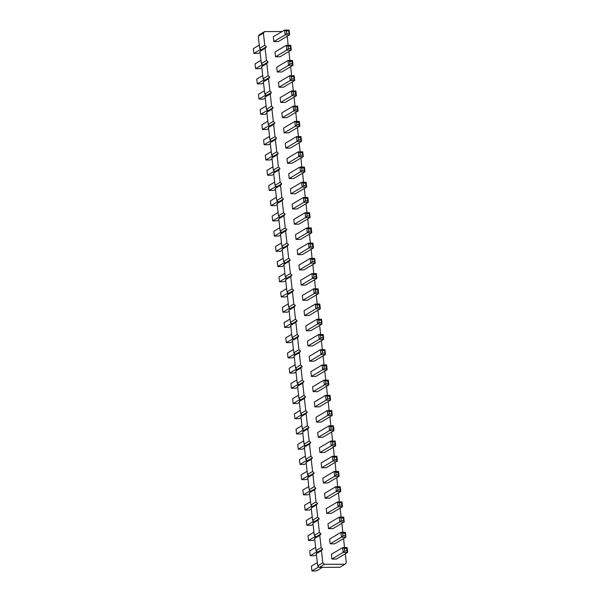 <?xml version="1.0" encoding="UTF-8"?>
<svg xmlns="http://www.w3.org/2000/svg" width="601" height="601" viewBox="0 0 601 601"><rect width="100%" height="100%" fill="white"/><g stroke="black" fill="none" stroke-linecap="round" stroke-linejoin="round"><path stroke-width="0.9" d="M345.29 553.761L346.296 562.709L345.042 564.234L324.412 564.324L322.827 562.806L321.46 550.629L322.707 549.104L321.122 547.586L315.998 550.629L314.631 538.451L315.878 536.926L314.293 535.408L312.926 523.231L314.173 521.706L312.58 520.188L311.22 508.01L312.467 506.485L310.875 504.968L309.507 492.79L310.762 491.265L309.169 489.747L307.802 477.57L309.049 476.045L307.464 474.527L306.097 462.349L307.344 460.817L305.751 459.307L304.391 447.129L305.639 445.596L304.046 444.086L302.679 431.909L303.926 430.376L302.341 428.859L300.973 416.688L302.22 415.156L300.635 413.638L299.268 401.468L300.515 399.935L298.922 398.418L297.555 386.24L298.81 384.715L297.217 383.198L295.85 371.02L297.097 369.495L295.512 367.977L294.144 355.8L295.392 354.274L293.806 352.757L292.439 340.579L293.686 339.054L292.094 337.537L290.726 325.359L291.981 323.834L290.388 322.316L289.021 310.139L290.268 308.613L288.683 307.096L287.316 294.918L288.563 293.386L286.97 291.876L285.61 279.698L286.857 278.165L285.265 276.655L283.897 264.478L285.152 262.945L283.559 261.427L282.192 249.257L283.439 247.725L281.854 246.207L280.487 234.037L281.734 232.504L280.141 230.987L278.781 218.809L280.028 217.284L278.436 215.767L277.069 203.589L278.323 202.064L276.73 200.546L275.363 188.368L276.61 186.843L275.025 185.326L273.658 173.148L274.905 171.623L273.312 170.106L271.952 157.928L273.2 156.403L271.607 154.885L270.24 142.707L271.487 141.182L269.902 139.665L268.534 127.487L269.781 125.955L268.196 124.445L266.829 112.267L268.076 110.734L266.483 109.224L265.124 97.046L266.371 95.514L264.778 93.996L263.411 81.826L264.658 80.294L263.073 78.776L261.705 66.606L262.953 65.073L261.367 63.556L260 51.378L261.247 49.853L259.655 48.335L258.287 36.158L259.542 34.633L264.658 31.59L282.154 31.515M322.707 549.104L317.591 552.146L315.998 550.629M287.24 36.248L288.172 45.285M321.122 547.586L319.755 535.408L321.002 533.883L319.409 532.366L318.042 520.188L319.296 518.663L317.704 517.145L316.336 504.968L317.583 503.435L315.998 501.925L314.631 489.747L315.878 488.215L314.285 486.705L312.926 474.527L314.173 472.995L312.58 471.477L311.213 459.307L312.467 457.774L310.875 456.257L309.507 444.079L310.755 442.554L309.169 441.036L307.802 428.859L309.049 427.334L307.457 425.816L306.097 413.638L307.344 412.113L305.751 410.596L304.384 398.418L305.639 396.893L304.046 395.375L302.679 383.198L303.926 381.673L302.341 380.155L300.973 367.977L302.22 366.452L300.628 364.935L299.268 352.757L300.515 351.232L298.922 349.714L297.555 337.537L298.802 336.004L297.217 334.494L295.85 322.316L297.097 320.784L295.512 319.274L294.144 307.096L295.392 305.563L293.799 304.046L292.439 291.876L293.686 290.343L292.094 288.826L290.726 276.648L291.973 275.123L290.388 273.605L289.021 261.427L290.268 259.902L288.683 258.385L287.316 246.207L288.563 244.682L286.97 243.165L285.603 230.987L286.857 229.462L285.265 227.944L283.897 215.767L285.144 214.241L283.559 212.724L282.192 200.546L283.439 199.021L281.846 197.504L280.487 185.326L281.734 183.801L280.141 182.283L278.774 170.106L280.028 168.573L278.436 167.063L277.069 154.885L278.316 153.353L276.73 151.843L275.363 139.665L276.61 138.132L275.018 136.615L273.658 124.445L274.905 122.912L273.312 121.394L271.945 109.217L273.2 107.692L271.607 106.174L270.24 93.996L271.487 92.471L269.902 90.954L268.534 78.776L269.781 77.251L268.189 75.734L266.829 63.556L268.076 62.031L266.483 60.513L265.116 48.335L266.363 46.81L264.778 45.293L263.411 33.115L264.658 31.59M343.584 538.541L344.516 547.579M341.879 523.321L342.81 532.351M340.166 508.093L341.098 517.13M338.461 492.873L339.392 501.91M336.755 477.652L337.687 486.69M335.042 462.432L335.982 471.469M333.337 447.212L334.269 456.249M331.632 431.991L332.563 441.029M329.926 416.771L330.858 425.808M328.214 401.551L329.153 410.588M326.508 386.33L327.44 395.368M324.803 371.11L325.734 380.148M323.098 355.89L324.029 364.92M321.385 340.662L322.316 349.699M319.679 325.441L320.611 334.479M317.974 310.221L318.906 319.259M316.269 295.001L317.2 304.038M314.556 279.781L315.487 288.818M312.851 264.56L313.782 273.598M311.145 249.34L312.077 258.377M309.44 234.12L310.371 243.157M307.727 218.899L308.659 227.937M306.022 203.679L306.953 212.716M304.316 188.459L305.248 197.489M302.603 173.231L303.543 182.268M300.898 158.01L301.83 167.048M299.193 142.79L300.124 151.828M297.487 127.57L298.419 136.607M295.775 112.349L296.714 121.387M294.069 97.129L295.001 106.167M292.364 81.909L293.296 90.946M290.659 66.688L291.59 75.726M288.946 51.468L289.877 60.506M304.226 170.338L304.962 171.833L293.701 178.535L289.231 178.55L288.69 173.757L299.952 167.055L304.422 167.04L304.962 171.833L300.492 171.848L299.952 167.055L301.717 167.949L303.956 167.934L304.226 170.338L301.987 170.346L301.717 167.949M305.932 185.559L306.668 187.054L295.407 193.755L290.937 193.77L290.396 188.977L301.664 182.276L306.134 182.261L306.668 187.054L302.198 187.076L301.664 182.276L303.43 183.17L305.661 183.162L305.932 185.559L303.693 185.566L303.43 183.17M297.112 208.975L292.642 208.99L292.101 204.197L303.37 197.496L307.84 197.481L308.381 202.274L297.112 208.975M312.76 246.44L313.497 247.935L302.235 254.636L297.765 254.659L297.225 249.858L308.493 243.165L312.963 243.142L313.497 247.935L309.027 247.958L308.493 243.165L310.259 244.051L312.49 244.044L312.76 246.44L310.522 246.448L310.259 244.051M300.53 239.416L296.06 239.431L295.519 234.638L306.78 227.944L311.258 227.922L311.791 232.715L300.53 239.416M309.545 212.701L309.079 213.603L309.342 215.999L310.086 217.494L298.817 224.196L294.347 224.211L293.814 219.418L305.075 212.724L309.545 212.701L310.086 217.494L305.616 217.517L294.347 224.211M302.716 151.82L302.243 152.714L303.257 156.613L291.988 163.314L287.518 163.329L286.985 158.536L298.246 151.835L302.716 151.82L303.257 156.613L298.787 156.628L287.518 163.329M290.561 48.568L291.305 50.063L280.036 56.764L275.566 56.779L275.033 51.986L286.294 45.293L290.764 45.27L291.305 50.063L286.835 50.086L286.294 45.293L288.059 46.179L290.298 46.172L290.561 48.568L288.33 48.576L288.059 46.179M281.749 71.985L277.279 72L276.738 67.207L288.007 60.513L292.477 60.491L293.01 65.284L281.749 71.985M293.979 79.009L294.715 80.504L283.454 87.205L278.984 87.228L278.443 82.427L289.712 75.734L294.182 75.711L294.715 80.504L290.245 80.526L289.712 75.734L291.477 76.62L293.709 76.612L293.979 79.009L291.74 79.016L291.477 76.62M299.103 124.67L299.839 126.172L288.578 132.866L284.108 132.889L283.567 128.096L294.836 121.394L299.306 121.379L299.839 126.172L295.369 126.187L294.836 121.394L296.594 122.281L298.832 122.273L299.103 124.67L296.864 124.677L296.594 122.281M297.397 109.45L298.134 110.952L286.872 117.646L282.395 117.668L281.861 112.875L293.123 106.174L297.593 106.152L298.134 110.952L293.664 110.967L293.123 106.174L294.888 107.061L297.127 107.053L297.397 109.45L295.159 109.457L294.888 107.061M295.684 94.229L296.428 95.732L285.159 102.425L280.69 102.448L280.156 97.647L291.417 90.954L295.887 90.931L296.428 95.732L291.958 95.747L291.417 90.954L293.183 91.84L295.414 91.833L295.684 94.229L293.453 94.237L293.183 91.84M300.808 139.89L301.552 141.393L290.283 148.086L285.813 148.109L285.272 143.316L296.541 136.615L301.011 136.6L301.552 141.393L297.074 141.408L296.541 136.615L298.306 137.509L300.538 137.494L300.808 139.89L298.577 139.905L298.306 137.509M289.058 30.05L288.585 30.951L289.599 34.843L278.331 41.544L273.861 41.559L273.327 36.766L284.589 30.065L289.058 30.05L289.599 34.843L285.129 34.866L273.861 41.559M319.589 307.321L320.325 308.824L309.064 315.517L304.594 315.54L304.053 310.747L315.322 304.046L319.792 304.031L320.325 308.824L315.856 308.839L315.322 304.046L317.088 304.94L319.319 304.925L319.589 307.321L317.351 307.336L317.088 304.94M307.359 300.297L302.889 300.32L302.348 295.527L313.617 288.826L318.087 288.811L318.62 293.604L307.359 300.297M305.646 285.077L301.176 285.099L300.643 280.306L311.904 273.605L316.374 273.583L316.915 278.383L305.646 285.077M314.466 261.66L315.209 263.163L303.941 269.857L299.471 269.879L298.937 265.079L310.199 258.385L314.669 258.362L315.209 263.163L310.74 263.178L310.199 258.385L311.964 259.271L314.195 259.264L314.466 261.66L312.235 261.668L311.964 259.271M329.829 398.651L330.573 400.146L319.304 406.847L314.834 406.862L314.3 402.069L325.562 395.375L330.032 395.353L330.573 400.146L326.103 400.168L325.562 395.375L327.327 396.262L329.566 396.254L329.829 398.651L327.598 398.658L327.327 396.262M328.123 383.43L328.867 384.925L317.598 391.627L313.129 391.642L312.595 386.849L323.856 380.155L328.326 380.132L328.867 384.925L324.397 384.948L323.856 380.155L325.622 381.042L327.853 381.034L328.123 383.43L325.892 383.438L325.622 381.042M326.418 368.21L327.154 369.705L315.893 376.406L311.423 376.421L310.882 371.628L322.151 364.927L326.621 364.912L327.154 369.705L322.684 369.728L322.151 364.927L323.916 365.821L326.148 365.814L326.418 368.21L324.179 368.218L323.916 365.821M323 337.77L323.744 339.264L312.475 345.966L308.005 345.981L307.472 341.188L318.733 334.487L323.203 334.472L323.744 339.264L319.274 339.28L318.733 334.487L320.498 335.381L322.737 335.366L323 337.77L320.769 337.777L320.498 335.381M324.916 349.692L324.442 350.593L325.449 354.485L314.188 361.186L309.718 361.201L309.177 356.408L320.446 349.707L324.916 349.692L325.449 354.485L320.979 354.507L309.718 361.201M321.497 319.251L321.024 320.145L322.038 324.044L310.77 330.745L306.3 330.76L305.766 325.967L317.027 319.266L321.497 319.251L322.038 324.044L317.568 324.059L306.3 330.76M334.952 444.312L335.696 445.814L324.427 452.508L319.957 452.53L319.424 447.737L330.685 441.036L335.155 441.014L335.696 445.814L331.226 445.829L330.685 441.036L332.451 441.923L334.682 441.915L334.952 444.312L332.721 444.319L332.451 441.923M322.722 437.288L318.252 437.31L317.711 432.51L328.98 425.816L333.45 425.793L333.991 430.594L322.722 437.288M331.744 410.573L331.271 411.475L332.278 415.366L321.017 422.067L316.547 422.09L316.006 417.289L327.275 410.596L331.744 410.573L332.278 415.366L327.808 415.389L316.547 422.09M347.108 547.564L346.634 548.465L346.905 550.862L347.648 552.357L336.38 559.058L331.91 559.073L331.376 554.28L342.638 547.586L347.108 547.564L347.648 552.357L343.179 552.379L331.91 559.073M345.402 532.343L344.929 533.245L345.936 537.136L334.674 543.837L330.204 543.852L329.664 539.059L340.932 532.358L345.402 532.343L345.936 537.136L341.466 537.159L330.204 543.852M343.697 517.123L343.224 518.024L344.23 521.916L332.969 528.617L328.499 528.632L327.958 523.839L339.219 517.138L343.697 517.123L344.23 521.916L339.76 521.938L328.499 528.632M336.665 459.532L337.401 461.035L326.14 467.728L321.67 467.751L321.129 462.958L332.391 456.257L336.86 456.242L337.401 461.035L332.931 461.05L332.391 456.257L334.156 457.143L336.395 457.136L336.665 459.532L334.426 459.54L334.156 457.143M338.371 474.752L339.107 476.255L327.845 482.949L323.376 482.971L322.835 478.178L334.103 471.477L338.573 471.462L339.107 476.255L334.637 476.27L334.103 471.477L335.861 472.371L338.1 472.356L338.371 474.752L336.132 474.767L335.861 472.371M341.781 505.201L342.525 506.696L331.256 513.397L326.786 513.412L326.253 508.619L337.514 501.918L341.984 501.903L342.525 506.696L338.055 506.711L337.514 501.918L339.28 502.812L341.518 502.797L341.781 505.201L339.55 505.208L339.28 502.812M329.551 498.176L325.081 498.191L324.54 493.398L335.809 486.697L340.279 486.682L340.82 491.475L329.551 498.176M321.46 550.629L316.336 553.671L317.591 552.146M319.755 535.408L314.631 538.451M345.042 564.234L339.926 567.284L319.296 567.367L317.704 565.849L316.336 553.671M263.411 33.115L258.287 36.158M264.778 45.293L259.655 48.335M266.363 46.81L261.247 49.853M265.116 48.335L260 51.378M266.483 60.513L261.367 63.556M268.076 62.031L262.953 65.073M266.829 63.556L261.705 66.606M268.189 75.734L263.073 78.776M269.781 77.251L264.658 80.294M268.534 78.776L263.411 81.826M269.902 90.954L264.778 93.996M271.487 92.471L266.371 95.514M270.24 93.996L265.124 97.046M271.607 106.174L266.483 109.224M273.2 107.692L268.076 110.734M271.945 109.217L266.829 112.267M273.312 121.394L268.196 124.445M274.905 122.912L269.781 125.955M273.658 124.445L268.534 127.487M275.018 136.615L269.902 139.665M276.61 138.132L271.487 141.182M275.363 139.665L270.24 142.707M276.73 151.843L271.607 154.885M278.316 153.353L273.2 156.403M277.069 154.885L271.952 157.928M278.436 167.063L273.312 170.106M280.028 168.573L274.905 171.623M278.774 170.106L273.658 173.148M280.141 182.283L275.025 185.326M281.734 183.801L276.61 186.843M280.487 185.326L275.363 188.368M281.846 197.504L276.73 200.546M283.439 199.021L278.323 202.064M282.192 200.546L277.069 203.589M283.559 212.724L278.436 215.767M285.144 214.241L280.028 217.284M283.897 215.767L278.781 218.809M285.265 227.944L280.141 230.987M286.857 229.462L281.734 232.504M285.603 230.987L280.487 234.037M286.97 243.165L281.854 246.207M288.563 244.682L283.439 247.725M287.316 246.207L282.192 249.257M288.683 258.385L283.559 261.427M290.268 259.902L285.152 262.945M289.021 261.427L283.897 264.478M290.388 273.605L285.265 276.655M291.973 275.123L286.857 278.165M290.726 276.648L285.61 279.698M292.094 288.826L286.97 291.876M293.686 290.343L288.563 293.386M292.439 291.876L287.316 294.918M293.799 304.046L288.683 307.096M295.392 305.563L290.268 308.613M294.144 307.096L289.021 310.139M295.512 319.274L290.388 322.316M297.097 320.784L291.981 323.834M295.85 322.316L290.726 325.359M297.217 334.494L292.094 337.537M298.802 336.004L293.686 339.054M297.555 337.537L292.439 340.579M298.922 349.714L293.806 352.757M300.515 351.232L295.392 354.274M299.268 352.757L294.144 355.8M300.628 364.935L295.512 367.977M302.22 366.452L297.097 369.495M300.973 367.977L295.85 371.02M302.341 380.155L297.217 383.198M303.926 381.673L298.81 384.715M302.679 383.198L297.555 386.24M304.046 395.375L298.922 398.418M305.639 396.893L300.515 399.935M304.384 398.418L299.268 401.468M305.751 410.596L300.635 413.638M307.344 412.113L302.22 415.156M306.097 413.638L300.973 416.688M307.457 425.816L302.341 428.859M309.049 427.334L303.926 430.376M307.802 428.859L302.679 431.909M309.169 441.036L304.046 444.086M310.755 442.554L305.639 445.596M309.507 444.079L304.391 447.129M310.875 456.257L305.751 459.307M312.467 457.774L307.344 460.817M311.213 459.307L306.097 462.349M312.58 471.477L307.464 474.527M314.173 472.995L309.049 476.045M312.926 474.527L307.802 477.57M314.285 486.705L309.169 489.747M315.878 488.215L310.762 491.265M314.631 489.747L309.507 492.79M315.998 501.925L310.875 504.968M317.583 503.435L312.467 506.485M316.336 504.968L311.22 508.01M317.704 517.145L312.58 520.188M319.296 518.663L314.173 521.706M318.042 520.188L312.926 523.231M319.409 532.366L314.293 535.408M321.002 533.883L315.878 536.926M324.412 564.324L319.296 567.367M322.827 562.806L317.704 565.849M301.987 170.346L300.492 171.848L289.231 178.55M303.693 185.566L302.198 187.076L290.937 193.77M307.637 200.779L308.381 202.274L303.911 202.297L303.37 197.496L305.135 198.39L307.366 198.383L307.637 200.779L305.406 200.787L305.135 198.39M305.406 200.787L303.911 202.297L292.642 208.99M310.522 246.448L309.027 247.958L297.765 254.659M311.055 231.22L311.791 232.715L307.321 232.737L306.78 227.944L308.546 228.831L310.785 228.823L311.055 231.22L308.816 231.227L308.546 228.831M308.816 231.227L307.321 232.737L296.06 239.431M309.342 215.999L307.111 216.007L305.616 217.517L305.075 212.724L306.841 213.61L309.079 213.603M302.513 155.111L300.282 155.126L298.787 156.628L298.246 151.835L300.012 152.729L302.243 152.714M288.33 48.576L286.835 50.086L275.566 56.779M292.274 63.789L293.01 65.284L288.54 65.306L288.007 60.513L289.765 61.4L292.003 61.392L292.274 63.789L290.035 63.796L289.765 61.4M290.035 63.796L288.54 65.306L277.279 72M291.74 79.016L290.245 80.526L278.984 87.228M296.864 124.677L295.369 126.187L284.108 132.889M295.159 109.457L293.664 110.967L282.395 117.668M293.453 94.237L291.958 95.747L280.69 102.448M298.577 139.905L297.074 141.408L285.813 148.109M288.856 33.348L286.624 33.355L285.129 34.866L284.589 30.065L286.354 30.959L288.585 30.951M317.351 307.336L315.856 308.839L304.594 315.54M317.884 292.101L318.62 293.604L314.15 293.619L313.617 288.826L315.375 289.712L317.613 289.705L317.884 292.101L315.645 292.109L315.375 289.712M315.645 292.109L314.15 293.619L302.889 300.32M316.171 276.881L316.915 278.383L312.445 278.398L311.904 273.605L313.669 274.492L315.908 274.484L316.171 276.881L313.94 276.888L313.669 274.492M313.94 276.888L312.445 278.398L301.176 285.099M312.235 261.668L310.74 263.178L299.471 269.879M327.598 398.658L326.103 400.168L314.834 406.862M325.892 383.438L324.397 384.948L313.129 391.642M324.179 368.218L322.684 369.728L311.423 376.421M320.769 337.777L319.274 339.28L308.005 345.981M324.713 352.99L322.474 352.997L320.979 354.507L320.446 349.707L322.204 350.601L324.442 350.593M321.295 322.542L319.063 322.557L317.568 324.059L317.027 319.266L318.793 320.16L321.024 320.145M332.721 444.319L331.226 445.829L319.957 452.53M333.247 429.091L333.991 430.594L329.513 430.609L328.98 425.816L330.745 426.702L332.977 426.695L333.247 429.091L331.008 429.099L330.745 426.702M331.008 429.099L329.513 430.609L318.252 437.31M331.542 413.871L329.303 413.879L327.808 415.389L327.275 410.596L329.032 411.482L331.271 411.475M346.905 550.862L344.673 550.869L343.179 552.379L342.638 547.586L344.403 548.473L346.634 548.465M345.199 535.641L342.961 535.649L341.466 537.159L340.932 532.358L342.698 533.252L344.929 533.245M343.494 520.421L341.255 520.428L339.76 521.938L339.219 517.138L340.985 518.032L343.224 518.024M334.426 459.54L332.931 461.05L321.67 467.751M336.132 474.767L334.637 476.27L323.376 482.971M339.55 505.208L338.055 506.711L326.786 513.412M340.076 489.973L340.82 491.475L336.35 491.49L335.809 486.697L337.574 487.591L339.805 487.576L340.076 489.973L337.845 489.988L337.574 487.591M337.845 489.988L336.35 491.49L325.081 498.191M275.476 189.368L273.725 190.404L269.256 190.427L268.722 185.634L274.657 182.095M276.099 186.355L269.256 190.427M277.181 204.588L275.438 205.625L270.968 205.647L270.427 200.854L276.37 197.323M277.812 201.575L270.968 205.647M279.518 216.796L272.674 220.867L272.133 216.075L278.075 212.544M278.887 219.808L277.144 220.845L272.674 220.867M284.01 265.469L282.267 266.513L277.797 266.528L277.256 261.736L283.199 258.205M284.641 262.457L277.797 266.528M282.928 247.236L276.084 251.308L275.551 246.515L281.486 242.984M282.305 250.249L280.554 251.293L276.084 251.308M279.781 227.764L273.846 231.295L274.379 236.088L278.849 236.073L280.599 235.029M281.223 232.016L274.379 236.088M272.952 166.875L267.009 170.406L267.55 175.207L272.02 175.184L273.771 174.147M274.394 171.135L267.55 175.207M261.818 67.597L260.068 68.642L255.598 68.657L255.064 63.864L260.999 60.333M262.442 64.585L255.598 68.657M264.147 79.805L257.303 83.877L256.77 79.084L262.712 75.553M263.523 82.818L261.781 83.862L257.303 83.877M265.229 98.038L263.486 99.082L259.016 99.097L258.475 94.304L264.417 90.774M265.86 95.026L259.016 99.097M270.352 143.707L268.609 144.743L264.139 144.758L263.599 139.965L269.541 136.435M270.983 140.694L264.139 144.758M268.647 128.486L266.897 129.523L262.427 129.538L261.893 124.745L267.828 121.214M269.271 125.474L262.427 129.538M266.942 113.258L265.191 114.303L260.721 114.318L260.18 109.525L266.123 105.994M267.565 110.253L260.721 114.318M272.058 158.927L270.315 159.964L265.845 159.986L265.304 155.186L271.246 151.655M272.689 155.914L265.845 159.986M259.294 45.113L253.352 48.643L253.892 53.436L258.362 53.414L260.113 52.377M260.736 49.365L253.892 53.436M290.839 326.358L289.096 327.395L284.626 327.417L284.085 322.617L290.028 319.086M291.47 323.346L284.626 327.417M289.757 308.125L282.913 312.189L282.38 307.396L288.322 303.866M289.134 311.138L287.383 312.174L282.913 312.189M288.052 292.905L281.208 296.969L280.675 292.176L286.609 288.645M287.428 295.917L285.678 296.954L281.208 296.969M285.723 280.69L283.972 281.734L279.503 281.749L278.962 276.956L284.904 273.425M286.346 277.685L279.503 281.749M301.086 417.68L299.336 418.724L294.866 418.739L294.332 413.946L300.267 410.415M301.71 414.667L294.866 418.739M299.381 402.46L297.63 403.504L293.16 403.519L292.619 398.726L298.562 395.195M300.004 399.447L293.16 403.519M297.668 387.239L295.925 388.276L291.455 388.299L290.914 383.506L296.856 379.975M298.299 384.227L291.455 388.299M294.257 356.799L292.507 357.835L288.037 357.858L287.503 353.065L293.438 349.527M294.881 353.786L288.037 357.858M295.151 364.754L289.209 368.285L289.742 373.078L294.22 373.056L295.962 372.019M296.586 369.006L289.742 373.078M291.733 334.306L285.791 337.837L286.331 342.638L290.801 342.615L292.552 341.578M293.175 338.566L286.331 342.638M306.209 463.348L304.459 464.385L299.989 464.4L299.448 459.607L305.391 456.076M306.833 460.336L299.989 464.4M305.128 445.116L298.284 449.18L297.743 444.387L303.685 440.856M304.497 448.121L302.754 449.165L298.284 449.18M301.98 425.636L296.038 429.167L296.578 433.96L301.048 433.945L302.791 432.9M303.422 429.888L296.578 433.96M317.343 562.626L311.401 566.157L311.942 570.95L316.411 570.935L322.429 567.352M318.785 566.878L311.942 570.95M315.638 547.406L309.695 550.937L310.236 555.73L314.706 555.707L316.449 554.67M317.08 551.658L310.236 555.73M313.925 532.185L307.99 535.716L308.523 540.509L312.993 540.487L314.744 539.45M315.367 536.438L308.523 540.509M307.915 478.569L306.164 479.606L301.694 479.621L301.161 474.828L307.096 471.297M308.538 475.556L301.694 479.621M309.62 493.789L307.877 494.826L303.407 494.848L302.866 490.048L308.809 486.517M310.251 490.777L303.407 494.848M313.038 524.23L311.288 525.266L306.818 525.289L306.285 520.496L312.219 516.958M313.662 521.217L306.818 525.289M311.957 505.997L305.113 510.069L304.572 505.268L310.514 501.737M311.326 509.009L309.583 510.046L305.113 510.069M304.422 167.04L303.956 167.934M306.134 182.261L305.661 183.162M307.84 197.481L307.366 198.383M312.963 243.142L312.49 244.044M311.258 227.922L310.785 228.823M307.111 216.007L306.841 213.61M300.282 155.126L300.012 152.729M290.764 45.27L290.298 46.172M292.477 60.491L292.003 61.392M294.182 75.711L293.709 76.612M299.306 121.379L298.832 122.273M297.593 106.152L297.127 107.053M295.887 90.931L295.414 91.833M301.011 136.6L300.538 137.494M286.624 33.355L286.354 30.959M319.792 304.031L319.319 304.925M318.087 288.811L317.613 289.705M316.374 273.583L315.908 274.484M314.669 258.362L314.195 259.264M330.032 395.353L329.566 396.254M328.326 380.132L327.853 381.034M326.621 364.912L326.148 365.814M323.203 334.472L322.737 335.366M322.474 352.997L322.204 350.601M319.063 322.557L318.793 320.16M335.155 441.014L334.682 441.915M333.45 425.793L332.977 426.695M329.303 413.879L329.032 411.482M344.673 550.869L344.403 548.473M342.961 535.649L342.698 533.252M341.255 520.428L340.985 518.032M336.86 456.242L336.395 457.136M338.573 471.462L338.1 472.356M341.984 501.903L341.518 502.797M340.279 486.682L339.805 487.576"/></g></svg>
